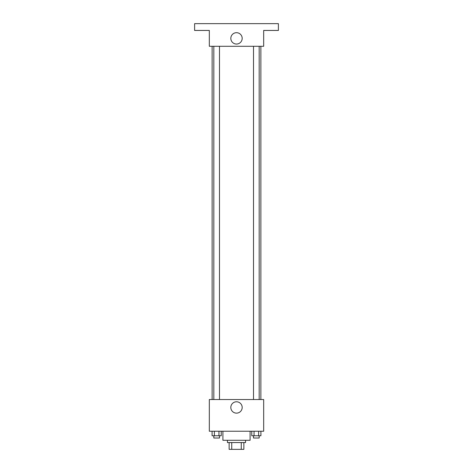 <?xml version="1.0" encoding="UTF-8"?>
<svg xmlns="http://www.w3.org/2000/svg" width="473" height="473" viewBox="0 0 473 473"><rect width="100%" height="100%" fill="white"/><g stroke="black" fill="none" stroke-linecap="round" stroke-linejoin="round"><path stroke-width="0.71" d="M241.265 442.557L241.265 449.35L229.139 449.35L229.139 442.557M241.265 449.35L243.861 449.35L243.861 442.557L243.861 449.35M245.558 440.292L245.558 442.557L227.442 442.557L227.442 440.292M231.735 442.557L231.735 449.35M222.913 431.234L222.913 440.292L250.087 440.292L250.087 431.234M263.674 431.234L209.326 431.234L209.326 399.531L263.674 399.531L263.674 431.234M242.182 407.46A5.682 5.682 0 0 1 233.662 412.379A5.682 5.682 0 0 1 233.662 402.541A5.682 5.682 0 0 1 242.182 407.46M260.865 46.295L260.865 399.531M253.504 399.531L253.504 46.295M219.496 46.295L219.496 399.531M263.674 46.295L209.326 46.295L209.326 30.443L194.61 30.443L194.61 23.65L278.39 23.65L278.39 30.443L263.674 30.443L263.674 46.295M242.182 38.366A5.682 5.682 0 0 1 233.662 43.285A5.682 5.682 0 0 1 233.662 33.453A5.682 5.682 0 0 1 242.182 38.366M260.913 431.234L260.913 435.763L251.76 435.763L251.76 431.234M258.625 431.234L258.625 435.763M254.048 431.234L254.048 435.763M259.169 435.763L259.169 438.028L253.504 438.028L253.504 435.763M221.24 431.234L221.24 435.763L212.087 435.763L212.087 431.234M218.952 431.234L218.952 435.763M214.375 431.234L214.375 435.763M219.496 435.763L219.496 438.028L213.831 438.028L213.831 435.763M212.135 46.295L212.135 399.531M259.169 399.531L259.169 46.295M213.831 46.295L213.831 399.531"/></g></svg>

